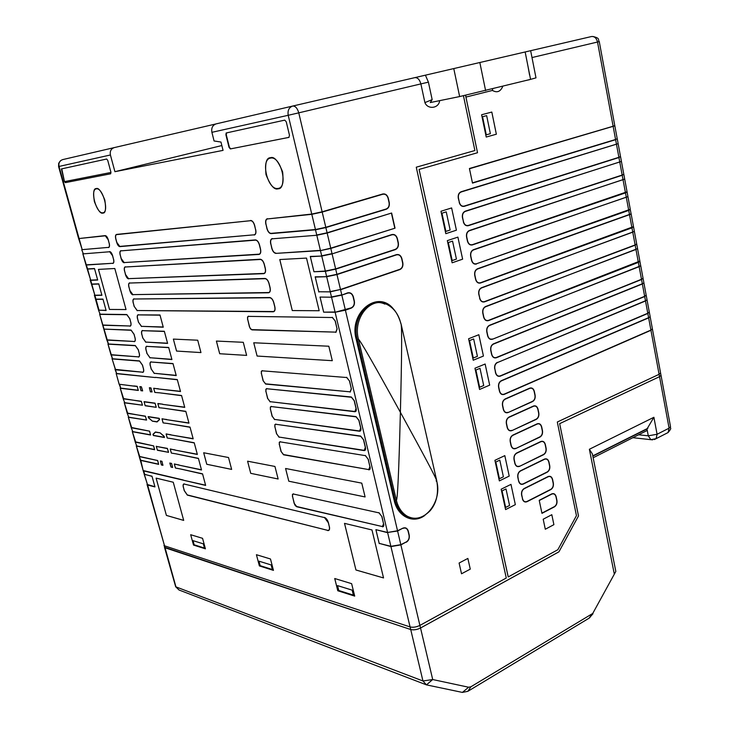 <?xml version="1.0" encoding="UTF-8"?>
<svg xmlns="http://www.w3.org/2000/svg" width="729" height="729" viewBox="0 0 729 729"><rect width="100%" height="100%" fill="white"/><g stroke="black" fill="none" stroke-linecap="round" stroke-linejoin="round"><path stroke-width="1.09" d="M102.844 212.768C96.483 214.244 89.694 189.494 96.319 188.866C102.716 187.125 109.605 212.494 102.844 212.768M277.931 188.437C267.753 190.597 260.08 159.287 270.568 158.102C280.893 155.496 288.666 187.809 277.931 188.437M469.467 168.754L614.82 125.835L599.265 41.599L597.516 42.027C596.477 38.09 594.481 36.259 591.52 36.532L525.153 51.969L530.566 79.37L459.644 96.565L430.265 102.561L432.16 99.627L424.907 102.607C427.641 109.824 439.022 108.439 439.605 100.648M530.648 50.693L535.988 77.857L530.566 79.37M527.987 66.303L529.564 74.996M289.039 137.353L230.719 148.853L229.38 147.249L226.272 134.774L226.646 132.815M64.772 181.557L110.981 172.454L64.48 181.63L61.765 168.827M352.162 590.135L353.392 595.119L352.162 590.135L337.545 585.615L338.757 590.499L353.392 595.119M337.545 585.615L352.153 590.153M271.152 564.939L272.336 569.495L271.152 564.939L258.986 561.175L260.162 565.658L272.327 569.504M271.142 564.957L258.986 561.175M203.318 543.834L204.457 548.044L203.318 543.834L193.039 540.654L203.318 543.834M204.448 548.044L194.169 544.8L193.039 540.654M163.979 545.429L165.082 547.78L410.709 629.519C413.698 630.23 416.97 629.719 420.515 628.006L558.915 551.826L578.489 515.95L559.653 423.649L659.526 376.674L661.003 375.335L659.545 376.674L559.662 423.649L578.498 515.95L558.933 551.835L420.533 628.006C416.97 629.728 413.689 630.239 410.7 629.528L164.472 547.178M465.549 95.308L477.522 152.725L419.093 169.438L508.213 576.94L557.84 549.721L576.448 515.649L557.311 422.018L659.107 374.314L660.583 372.975L652.4 328.925M334.748 578.534L337.791 590.745L354.695 596.103L337.782 590.754L334.729 578.525L351.633 583.665L354.704 596.112M256.426 554.705L270.486 558.988L273.448 570.379L259.369 565.923L256.426 554.705L259.378 565.914L273.448 570.37M190.679 534.712L202.562 538.321L205.414 548.828L193.504 545.064L190.679 534.712L193.522 545.055L205.405 548.819M463.453 95.763L474.889 150.529L416.268 167.196L506.272 578.015L419.913 625.4C416.35 627.113 413.07 627.623 410.081 626.931L164.526 545.802L147.058 484.557M375.891 529.664L387.582 532.462L397.542 530.767L345.4 310.18L335.121 312.258L387.582 532.462L397.587 531.004L402.973 528.124L397.542 530.767L400.822 544.663L390.899 546.322L379.198 543.369L390.935 546.568L387.646 532.689L375.891 529.664L379.235 543.615M144.169 474.178L152.042 476.365M154.912 486.735L147.021 484.393M592.95 613.818L589.05 618.201L467.827 691.329L462.396 692.413L426.474 684.877L179.006 589.989L175.953 586.909L147.641 485.067L154.967 486.917L151.996 476.192L144.688 474.451L143.704 470.916L205.651 485.423L202.553 473.841L180.209 468.92L202.598 474.023M379.198 543.369L375.964 529.901M324.505 517.599L328.342 522.757L329.28 526.548C329.79 529.236 329.253 530.502 327.676 530.357L187.28 494.909L184.328 490.626L183.462 487.428C182.952 485.159 183.243 484.038 184.346 484.092L324.505 517.599L184.346 484.092M166.412 515.43L183.69 520.406L173.256 482.234L156.106 478.115L166.412 515.43L156.124 478.124M355.952 569.996L383.536 577.933L371.981 529.956L344.507 523.358L355.952 569.996L344.535 523.367M183.69 520.388L166.431 515.421M383.527 577.924L355.971 569.987M110.416 154.976C109.76 151.204 111.045 148.743 114.28 147.595L62.694 159.605C59.632 160.681 58.411 162.959 59.049 166.44L110.416 154.976L114.918 171.689L221.844 145.545M114.918 171.689L223.056 150.374L220.969 142.046L214.071 140.97L211.902 132.323L288.21 115.291C287.481 110.498 288.976 107.418 292.703 106.051L216.139 123.875C212.604 125.151 211.191 127.967 211.902 132.323M492.667 88.856L492.43 90.432L465.931 97.085L477.531 152.725L419.102 169.438L508.231 576.94M499.365 480.903L494.909 460.318L504.814 455.625L509.206 476.092L499.365 480.903L509.197 476.092L504.805 455.625M495.811 462.022L499.429 478.734L495.82 462.022L499.793 460.136L495.82 462.022M503.393 476.812L499.793 460.127L503.393 476.812L499.438 478.734M479.554 389.459L489.669 385.14L485.131 364.017L489.678 385.14L479.564 389.468L474.962 368.227L485.149 364.008M475.891 370.013L479.627 387.263L475.9 370.013L479.992 368.318L475.9 370.013M483.701 385.532L479.992 368.309L483.701 385.532L479.636 387.263M473.221 360.217L483.427 356.053L478.844 334.72L483.436 356.053L473.221 360.226L468.583 338.766L478.853 334.711M469.522 340.58L473.294 358.012L469.531 340.58L473.65 338.949L469.531 340.58M477.404 356.335L473.659 338.949L477.404 356.335L473.303 358.012M452.126 262.804L462.623 259.169L457.894 237.116L462.633 259.159L452.126 262.804L447.324 240.634L457.903 237.116M448.299 242.538L452.19 260.554L448.308 242.538L452.554 241.117L448.308 242.538M452.545 241.126L456.427 259.096L452.554 241.117M445.811 233.663L456.4 230.191L451.625 207.929L456.418 230.191L445.811 233.672L440.963 211.273L451.634 207.929M441.947 213.214L445.884 231.403L441.956 213.214L446.239 211.866L441.956 213.214M450.148 230.009L446.239 211.866L450.148 230.009L445.893 231.403M486.216 137.043L481.614 114.754L491.82 112.056L496.358 134.218L486.216 137.043L496.349 134.218L491.811 112.066M482.552 116.713L486.289 134.819L482.562 116.713L486.653 115.629L482.562 116.713M490.371 133.689L486.653 115.629L490.371 133.689L486.298 134.819M652.382 328.779L650.897 330.082L504.131 394.179C501.926 394.836 500.413 393.797 499.593 391.063L498.754 387.126C498.372 384.201 499.219 382.142 501.315 380.939L648.628 317.88L650.122 316.596M646.149 295.117L644.636 296.32L496.331 357.511C494.107 358.121 492.576 357.037 491.747 354.267L490.899 350.284C490.508 347.323 491.364 345.264 493.478 344.097L642.349 283.982L643.889 282.861M496.331 357.511L496.394 357.748C494.071 358.367 492.467 357.228 491.583 354.34L491.747 354.267M491.583 354.34L490.735 350.357C490.335 347.259 491.237 345.099 493.442 343.86L493.478 344.097M492.403 339.003C490.161 339.586 488.621 338.484 487.792 335.695L486.936 331.686C486.544 328.706 487.409 326.647 489.533 325.508L640.736 265.803L643.033 278.205L641.484 279.289L492.458 339.24C490.125 339.832 488.512 338.675 487.619 335.768L487.792 335.695M487.619 335.768L486.772 331.759C486.371 328.642 487.273 326.483 489.496 325.271L489.533 325.508M639.852 261.073L488.439 320.377C486.188 320.942 484.648 319.812 483.801 317.006L482.944 312.969C482.543 309.98 483.418 307.92 485.55 306.8L637.565 248.653M488.439 320.377L488.503 320.614C486.152 321.188 484.53 320.004 483.637 317.069L483.801 317.006M483.637 317.069L482.771 313.042C482.37 309.907 483.291 307.747 485.514 306.554L485.55 306.8M479.791 298.188L478.926 294.133C478.525 291.126 479.4 289.067 481.55 287.964L634.376 231.43L636.69 243.951L635.114 244.944L484.457 301.633C482.197 302.171 480.639 301.022 479.791 298.188L478.762 294.197C478.352 291.053 479.272 288.894 481.514 287.727L481.55 287.964M633.483 226.628L480.447 282.77C478.169 283.289 476.611 282.114 475.755 279.262L474.889 275.179C474.479 272.154 475.363 270.104 477.522 269.019L631.159 214.062M476.411 263.789L628.726 210.417L630.275 209.278L476.411 263.789C474.123 264.281 472.547 263.087 471.699 260.207L470.816 256.098C470.415 253.054 471.299 251.004 473.467 249.947L627.933 196.611M627.031 191.791L472.356 244.68C470.05 245.154 468.465 243.933 467.608 241.035L466.724 236.898C466.314 233.845 467.207 231.795 469.394 230.747L624.68 179.061M463.489 221.734L462.605 217.57C462.195 214.499 463.088 212.449 465.284 211.428L621.418 161.41L623.787 174.24L622.156 175.051L468.264 225.452C465.949 225.899 464.355 224.66 463.489 221.734L462.432 217.634C462.013 214.417 462.951 212.267 465.239 211.182L465.284 211.428M459.352 202.316L458.459 198.124C458.04 195.035 458.942 192.985 461.147 191.991L618.137 143.677L620.516 156.562L618.875 157.318L464.154 206.107C461.822 206.517 460.227 205.259 459.352 202.316L458.286 198.179C457.867 194.953 458.805 192.802 461.111 191.745L461.147 191.991M618.128 143.695L616.442 144.16L615.622 139.704L472.492 183.107L469.421 168.508L613.125 126.254L615.568 139.485L472.438 182.861M519.431 466.159C517.271 466.897 515.795 465.949 514.993 463.289L514.182 459.452C513.799 456.591 514.638 454.513 516.679 453.238L540.882 441.719C542.977 441.018 544.408 441.984 545.174 444.599L545.957 448.381C546.313 451.187 545.511 453.219 543.533 454.468L519.485 466.387C517.235 467.143 515.685 466.141 514.838 463.371L514.993 463.289M514.838 463.371L514.018 459.534C513.635 456.536 514.51 454.367 516.642 453.01L516.679 453.238M540.882 441.719L540.845 441.492C543.041 440.781 544.536 441.792 545.347 444.526L545.174 444.599M545.347 444.526L546.13 448.299C546.495 451.233 545.647 453.365 543.597 454.696L543.533 454.468M515.64 448.326C513.471 449.055 511.986 448.08 511.184 445.401L510.355 441.537C509.981 438.658 510.819 436.589 512.879 435.331L537.209 424.041C539.314 423.367 540.754 424.342 541.519 426.984L542.303 430.784C542.668 433.6 541.857 435.632 539.87 436.871L515.695 448.563C513.435 449.292 511.876 448.271 511.02 445.483L511.184 445.401M511.02 445.483L510.2 441.628C509.817 438.612 510.692 436.434 512.842 435.104L512.879 435.331M537.209 424.041L537.173 423.813C539.378 423.13 540.882 424.16 541.702 426.912L541.519 426.984M541.702 426.912L542.485 430.702C542.85 433.655 542.002 435.787 539.934 437.099L539.87 436.871M511.822 430.392C509.644 431.094 508.149 430.092 507.348 427.404L506.518 423.522C506.136 420.624 506.974 418.555 509.042 417.316L533.51 406.253C535.624 405.597 537.073 406.6 537.847 409.261L538.64 413.079C539.004 415.913 538.184 417.945 536.189 419.166L511.886 430.62C509.607 431.34 508.04 430.292 507.184 427.486L507.348 427.404M507.184 427.486L506.354 423.595C505.962 420.569 506.855 418.4 509.006 417.079L509.042 417.316M533.51 406.253L533.473 406.026C535.687 405.36 537.2 406.408 538.02 409.179L537.847 409.261M538.02 409.179L538.813 413.006C539.187 415.967 538.33 418.1 536.252 419.394L536.189 419.166M507.985 412.341C505.798 413.024 504.295 412.003 503.484 409.288L502.646 405.379C502.263 402.472 503.11 400.403 505.188 399.182L529.783 388.357C531.915 387.728 533.373 388.748 534.147 391.427L534.94 395.264C535.314 398.116 534.494 400.148 532.489 401.351L508.049 412.568C505.762 413.261 504.186 412.195 503.32 409.37L503.484 409.288M503.32 409.37L502.481 405.461C502.099 402.417 502.983 400.248 505.151 398.954L505.188 399.182M529.783 388.357L529.746 388.129C531.979 387.482 533.5 388.557 534.33 391.345L534.147 391.427M534.33 391.345L535.122 395.191C535.496 398.171 534.639 400.303 532.544 401.579L532.489 401.351M649.275 311.994L647.771 313.251L500.24 375.9C498.025 376.538 496.513 375.471 495.684 372.719L494.845 368.765C494.453 365.821 495.31 363.762 497.406 362.577L645.502 300.977L646.997 299.728M465.931 97.085L465.767 95.262M489.496 325.271L639.151 266.668L641.529 279.508L643.033 278.205M464.154 206.107L464.218 206.353C461.776 206.763 460.099 205.441 459.179 202.37M468.264 225.452L468.328 225.698C465.904 226.145 464.236 224.842 463.316 221.798M472.356 244.68L472.41 244.926C470.005 245.4 468.346 244.115 467.435 241.099L466.551 236.961C466.141 233.763 467.07 231.612 469.348 230.501L469.394 230.747M476.474 264.026C474.078 264.527 472.428 263.269 471.526 260.271L470.642 256.161C470.232 252.981 471.162 250.831 473.431 249.701L473.467 249.947M480.447 282.77L480.511 283.016C478.133 283.535 476.493 282.305 475.59 279.325L474.716 275.243C474.306 272.081 475.226 269.921 477.486 268.773L477.522 269.019M484.457 301.633L484.521 301.87C482.151 302.417 480.52 301.214 479.627 298.261M504.131 394.179L504.186 394.407C501.889 395.082 500.304 393.988 499.429 391.136L498.59 387.208C498.199 384.147 499.092 381.978 501.279 380.702L501.315 380.939M500.24 375.9L500.304 376.137C497.989 376.784 496.394 375.663 495.52 372.801L494.845 368.765M614.82 125.835L617.226 138.774L615.568 139.485L617.226 138.756M528.835 79.807L526.283 80.445M556.172 496.741L556.938 500.449C557.302 503.338 556.464 505.47 554.441 506.855L541.966 513.353L539.214 500.304L551.744 493.888C553.903 493.114 555.38 494.062 556.172 496.741L555.999 496.823C555.243 494.253 553.84 493.351 551.78 494.107L539.26 500.513M541.911 513.125L554.377 506.637C556.327 505.325 557.12 503.292 556.765 500.531L555.999 496.823M522.556 498.736C523.34 501.352 524.807 502.272 526.939 501.488L550.787 489.35C552.737 488.066 553.539 486.024 553.183 483.245L552.409 479.518C551.653 476.939 550.24 476.01 548.172 476.748L524.224 488.722C522.201 490.034 521.372 492.111 521.745 494.945L522.556 498.736L521.59 495.037C521.208 492.066 522.073 489.888 524.187 488.503L524.224 488.722M526.939 501.488L526.994 501.707C524.771 502.518 523.231 501.552 522.392 498.827M548.172 476.748L548.135 476.529C550.304 475.782 551.789 476.748 552.591 479.436L552.409 479.518M552.591 479.436L553.357 483.163C553.721 486.079 552.883 488.211 550.842 489.578L550.787 489.35M518.784 481.067C519.586 483.701 521.053 484.639 523.194 483.874L547.169 471.964C549.137 470.688 549.939 468.656 549.575 465.867L548.8 462.113C548.044 459.516 546.622 458.568 544.536 459.288L520.46 471.034C518.428 472.328 517.599 474.406 517.973 477.258L518.629 481.158L517.818 477.34C517.435 474.36 518.31 472.182 520.424 470.816L520.46 471.034M523.194 483.874L523.249 484.102C521.016 484.885 519.467 483.901 518.629 481.158M544.536 459.288L544.499 459.07C546.677 458.331 548.172 459.325 548.983 462.031L548.8 462.113M548.983 462.031L549.757 465.785C550.122 468.711 549.274 470.843 547.233 472.192L547.169 471.964M505.58 509.589L501.16 489.214L510.983 484.375L515.339 504.641L505.58 509.589L515.33 504.641M551.817 514.701L553.894 524.67L545.301 529.236L543.196 519.221L551.817 514.701L553.894 524.67L545.301 529.227M525.153 51.969L292.703 106.051C295.363 105.933 297.386 108.193 298.762 112.849L288.21 115.291L311.812 214.326L267.479 218.937C265.903 219.42 265.42 221.197 266.012 224.286L266.905 228.56C267.88 231.731 269.265 233.417 271.07 233.617L315.484 229.799L325.872 227.566L386.215 209.269C388.712 208.139 389.733 205.897 389.268 202.544L388.284 198.17C387.272 194.971 385.431 193.577 382.761 193.987L322.145 211.802L311.739 214.062L267.479 218.937M510.983 484.375L515.339 504.641M456.427 259.096L452.208 260.554M420.515 628.006L400.822 544.663L406.217 541.984C408.541 540.508 409.479 538.266 409.033 535.25L408.094 531.222C407.174 528.434 405.479 527.477 403.019 528.361M467.854 558.441L470.269 569.13L467.863 558.432L459.097 563.034L461.53 573.778L470.269 569.13L461.53 573.769M394.225 310.053C378.971 288.274 348.143 312.158 356.281 339.596L394.17 500.358C397.469 516.332 413.115 524.47 424.971 515.321M436.17 480.63L436.288 481.167L436.206 480.621M424.351 515.704C410.044 522.666 399.984 517.554 394.189 500.349M356.29 339.586C348.325 312.841 377.914 288.684 393.56 309.315M114.28 147.595L215.775 123.985M139.139 456.062L139.749 456.682L157.601 460.528L158.603 464.173L140.733 460.236L139.184 456.318L140.223 459.99M143.094 470.26L140.797 460.418L158.667 464.355L157.701 460.537L139.704 456.5L136.259 445.729M135.166 441.792L153.573 445.875L154.575 449.538L136.76 445.957L135.211 442.047L136.824 446.139L154.639 449.72L153.673 445.884L135.731 442.202L132.277 431.395M131.184 427.449L149.518 431.149L150.529 434.83L132.769 431.604L131.22 427.695L132.833 431.787L150.593 435.013L149.618 431.158L131.739 427.832L128.277 417.061M127.174 413.033L145.445 416.35L146.465 420.041L128.76 417.188L127.21 413.279L128.823 417.362L146.565 420.059L145.408 416.15L127.721 413.389L124.258 402.59L127.174 413.088M123.137 398.544L141.353 401.469L142.374 405.187L124.732 402.69L123.183 398.79L124.796 402.873L142.474 405.196L141.317 401.278L123.684 398.872L120.212 388.047L123.146 398.599M119.091 383.983L116.148 373.43L119.128 384.229L137.234 386.516L138.264 390.252L120.686 388.12L119.629 384.292L133.899 386.124M119.137 384.119L120.75 388.302L138.328 390.434L137.198 386.315L133.863 385.933M205.596 485.213L183.225 480.165M175.479 468.054L180.172 468.911L175.479 468.054L174.322 464.118L175.334 467.845M183.189 479.974L143.13 470.524L147.641 485.067L144.187 474.269M201.468 469.777L179.152 465.166L201.523 469.977L198.397 458.341L176.117 453.866L198.452 458.523M171.406 453.092L176.081 453.857L171.406 453.092L170.24 449.137L171.26 452.882M179.115 464.965L174.322 464.118M197.304 454.249L175.051 450.085L197.359 454.459L194.224 442.749L172.008 438.721L194.269 442.94M167.305 438.047L171.962 438.712L167.305 438.047L166.13 434.074L167.16 437.837M175.015 449.893L170.24 449.137M193.121 438.648L170.941 434.931L193.176 438.849L190.023 427.085L167.87 423.503L190.078 427.276M163.187 422.92L167.834 423.494L163.187 422.92L162.011 418.929L163.041 422.72M170.896 434.73L166.13 434.074M188.92 422.957L166.795 419.685L188.975 423.166L185.804 411.329L163.715 408.204L185.859 411.521M159.05 407.721L163.679 408.204L159.05 407.721L157.865 403.711L158.904 407.52M166.759 419.494L162.011 418.929M184.692 407.183L162.64 404.367L184.747 407.383L181.557 395.492L159.542 392.822L181.612 395.683M154.885 392.448L159.496 392.822L154.885 392.448L153.701 388.411L154.739 392.238M162.594 404.176L157.865 403.711M180.437 391.318L158.457 388.967L180.5 391.528L177.293 379.563L155.341 377.367L177.347 379.754M115.073 369.485L116.676 373.667L155.368 377.549L116.613 373.485L112.056 358.741M158.412 388.767L153.701 388.411M115.018 369.357L142.602 372.191C143.649 372.063 143.895 370.815 143.358 368.455L142.538 365.165L139.503 360.901L112.521 358.768L107.956 343.97M110.926 354.649L112.585 358.95L139.567 361.092L142.456 365.156L143.358 368.455M107.956 343.988L110.936 354.686L138.419 356.873C139.449 356.718 139.704 355.451 139.157 353.082L138.328 349.774L135.293 345.528L108.411 343.979L99.682 314.217M106.826 339.924L108.475 344.161L135.366 345.719L138.255 349.765L139.157 353.082M106.817 339.869L134.209 341.482C135.239 341.3 135.485 340.015 134.938 337.618L134.1 334.301L131.074 330.073L104.274 329.116L131.138 330.264L134.027 334.292L134.938 337.618M102.689 325.016L129.972 326C131.001 325.799 131.238 324.496 130.691 322.081L129.853 318.737L126.819 314.536L100.119 314.181L98.57 310.308L100.192 314.363L126.882 314.728L129.771 318.737L130.691 322.081M94.36 295.081L98.533 310.107L106.115 310.499L102.962 299.1L95.946 299.163L94.907 295.409L101.914 295.3L98.743 283.845L91.754 284.073L90.706 280.3L97.686 280.036L94.497 268.518L87.535 268.91L82.878 253.801M106.06 310.299L99.044 310.244L96.018 299.355L103.017 299.291M90.168 279.991L94.861 295.218L94.396 295.3M101.86 295.108L94.861 295.218L91.818 284.264L98.798 284.037M109.66 251.76L83.361 253.856L109.66 251.76L112.548 255.688L113.487 259.105C114.043 261.574 113.824 262.969 112.813 263.278L85.949 264.855L90.66 280.1L90.205 280.209M97.631 279.836L90.66 280.1L87.598 269.092L94.551 268.709M78.623 238.511L82.195 249.646L79.106 238.529L78.55 238.319L79.033 238.337L59.049 166.44L58.584 166.54L78.55 238.319M108.466 247.386L82.195 249.646L108.466 247.386C109.468 247.049 109.687 245.637 109.122 243.149L108.257 239.704C107.427 237.135 106.425 235.768 105.231 235.604L79.106 238.529L105.295 235.804L108.184 239.713L109.122 243.149M275.881 253.127C274.15 252.927 272.828 251.314 271.917 248.279L270.878 244.051C270.286 240.989 270.778 239.24 272.354 238.802L316.805 235.257L320.396 250.357L275.927 253.382L320.441 250.621L330.738 248.17L395.036 228.177L391.628 213.023L327.111 232.788L316.723 235.002L315.438 229.526L271.024 233.353C269.293 233.198 267.971 231.585 267.06 228.542L266.012 224.286M391.628 213.023L327.157 233.052L322.2 212.075L311.812 214.326L315.438 229.526L325.799 227.302L386.142 209.013C388.548 207.956 389.514 205.815 389.058 202.598L388.074 198.233C387.117 195.162 385.368 193.832 382.807 194.242L322.2 212.075L298.762 112.849L420.879 83.899L424.907 102.607M395.036 228.177L330.811 248.434L320.441 250.621L321.68 255.797L332.032 253.619L327.157 233.052L316.805 235.257L272.354 238.802M394.763 227.986L391.473 213.342M318.783 291.764L315.247 277.075L326.674 276.701L330.219 291.591L340.498 289.486L330.264 291.855L318.783 291.764L330.264 291.855L331.485 296.958L341.783 294.853L340.571 289.741L399.82 269.602C402.28 268.4 403.283 266.14 402.827 262.85L401.87 258.567C400.877 255.442 399.064 254.129 396.439 254.621L336.926 274.304L326.592 276.446L325.325 271.042L313.953 271.753L325.371 271.316L335.704 269.165L395.318 249.628C397.788 248.443 398.79 246.192 398.344 242.875L397.369 238.565C396.376 235.421 394.553 234.082 391.91 234.547L332.087 253.883L321.753 256.052L310.281 256.435L313.953 271.753M313.907 271.489L310.281 256.435M310.354 256.69L321.753 256.052L325.325 271.042L335.632 268.901L395.246 249.373C397.624 248.261 398.581 246.12 398.125 242.948L397.159 238.638C396.221 235.604 394.489 234.328 391.956 234.802L332.087 253.883L336.971 274.569L326.674 276.701L315.174 276.82L318.828 292.028M340.498 289.486L399.756 269.347C402.116 268.217 403.073 266.067 402.618 262.914L401.661 258.631C400.722 255.633 399 254.375 396.485 254.877L336.971 274.569L340.498 289.486M320.031 297.058L331.558 297.213L335.076 311.994L323.658 312.167L335.121 312.258L351.132 307.884C353.62 306.663 354.631 304.44 354.148 301.214L353.118 296.849C352.125 293.787 350.312 292.548 347.66 293.113L341.828 295.108L331.558 297.213L320.031 297.058L323.658 312.167M323.612 311.912L320.113 297.314M114.808 268.509L98.451 269.393L109.514 309.461L126.035 309.561L114.808 268.509M126.035 309.552L109.532 309.451L98.47 269.393M292.293 310.572L319.184 310.736L306.508 258.093L279.772 259.542L292.293 310.572L279.799 259.542M319.184 310.727L292.32 310.563M200.958 352.581L197.714 340.215L173.365 339.094L176.555 351.068L200.958 352.581L176.573 351.059L173.365 339.094M228.532 457.53L203.683 452.755L206.754 464.273L231.649 469.412L228.532 457.53M203.701 452.755L206.772 464.264L231.649 469.394M163.205 326.993L141.499 326.346L138.546 322.273L137.626 318.883C137.079 316.45 137.325 315.11 138.382 314.882L160.043 315.174M141.499 326.346L163.26 327.203L159.988 314.974L138.382 314.882M167.552 343.204L145.773 342.083L142.82 337.983L141.909 334.62C141.362 332.196 141.617 330.884 142.674 330.674L164.399 331.458M145.773 342.083L167.606 343.414L164.344 331.258L142.674 330.674M171.871 359.333L150.019 357.729L147.076 353.62L146.165 350.266C145.618 347.861 145.873 346.567 146.939 346.384L168.736 347.642M150.019 357.729L171.926 359.543L168.681 347.451L146.939 346.384M176.172 375.371L154.247 373.294L151.304 369.166L150.393 365.83C149.855 363.434 150.119 362.167 151.185 362.012L173.055 363.744M154.247 373.294L176.227 375.581L173.001 363.552L151.185 362.012M273.266 311.538L137.207 310.527L134.254 306.481L133.325 303.073C132.769 300.621 133.024 299.264 134.072 299.008L269.848 297.769C271.525 298.052 272.81 299.665 273.703 302.608L274.715 306.709C275.289 309.643 274.806 311.256 273.266 311.538L273.311 311.784C274.906 311.465 275.416 309.779 274.833 306.709L273.822 302.617C272.874 299.546 271.525 297.851 269.776 297.532L134.072 299.008M268.545 292.539L132.888 294.625L129.935 290.598L129.006 287.171C128.441 284.702 128.687 283.326 129.735 283.043L265.101 278.688C266.778 278.934 268.062 280.537 268.955 283.499L269.976 287.618C270.55 290.579 270.076 292.22 268.545 292.539L268.591 292.785C270.177 292.429 270.678 290.707 270.094 287.618L269.074 283.499C268.126 280.41 266.778 278.724 265.028 278.451L129.735 283.043M263.789 273.421L128.541 278.642L125.598 274.633L124.659 271.188C124.094 268.7 124.331 267.306 125.379 266.996L260.326 259.478C261.993 259.688 263.278 261.283 264.18 264.262L265.21 268.409C265.793 271.388 265.32 273.065 263.789 273.421L263.834 273.667C265.42 273.275 265.921 271.516 265.329 268.4L264.299 264.253C263.342 261.155 261.993 259.478 260.253 259.232L125.379 266.996M259.005 254.175L124.176 262.568L121.233 258.576L120.285 255.114C119.72 252.617 119.957 251.195 120.996 250.858L255.514 240.142C257.182 240.315 258.467 241.9 259.378 244.898L260.417 249.063C261 252.079 260.526 253.783 259.005 254.175L259.05 254.43C260.636 253.993 261.128 252.207 260.526 249.063L259.497 244.889C258.531 241.764 257.182 240.105 255.442 239.905L120.996 250.858M116.585 234.629L250.676 220.687C252.343 220.823 253.628 222.391 254.539 225.407L255.578 229.608C256.171 232.642 255.706 234.373 254.193 234.811L119.784 246.411L116.84 242.438L115.893 238.957C115.319 236.442 115.556 234.993 116.585 234.629L116.522 234.428C115.446 234.829 115.2 236.342 115.793 238.966L116.74 242.447C117.569 245.044 118.599 246.438 119.829 246.621L254.193 234.811M64.48 181.63L65.346 182.642L110.699 173.784M61.4 168.937L64.38 181.357L65.328 182.642L110.671 173.794L110.917 172.162L107.737 160.389L106.689 159.013L61.71 168.864M354.813 411.475L270.122 401.679L267.743 398.544L265.967 391.546L265.921 389.505L266.85 388.748L351.414 397.25L354.176 400.713L356.025 408.44L354.859 411.721C356.098 411.666 356.536 410.573 356.162 408.468L354.321 400.74L351.342 397.004L266.85 388.748M359.47 430.976L274.605 419.421L272.236 416.268L270.468 409.306L270.423 407.292L271.361 406.563L356.098 416.842L358.859 420.332L360.691 428.005L359.515 431.222C360.764 431.194 361.201 430.128 360.828 428.032L358.996 420.36L356.025 416.605L271.361 406.563M281.13 451.388L279.389 444.508L279.344 442.539L280.291 441.874L365.366 455.643L368.127 459.17L369.931 466.742L368.692 469.585L283.508 454.568L280.993 451.379L283.545 454.796L368.692 469.585M278.141 478.989L250.74 473.34L278.141 478.999L274.942 466.451L247.578 461.193L250.73 473.349L247.587 461.193M246.621 355.397L243.276 342.302L216.395 341.063L219.684 353.738L246.621 355.397L219.702 353.729L216.413 341.072M361.775 483.136L285.577 468.492L288.793 481.204L365.101 496.95L361.775 483.136M365.092 496.932L288.793 481.204M288.802 481.195L285.595 468.492M257.091 356.044L253.747 342.776L257.091 356.044L332.306 360.691L257.109 356.044M332.306 360.691L328.825 346.22L253.738 342.776M294.27 503.283L292.566 496.531L292.539 494.617L293.486 494.043L379.034 512.879L381.786 516.46L383.563 523.887L382.306 526.548L296.648 506.509L294.133 503.256L295.199 505.543L296.685 506.737L382.306 526.548M364.099 450.34L279.07 437.054L276.692 433.883L274.942 426.966L274.897 424.971L275.835 424.278L360.746 436.307L363.507 439.815L365.329 447.442L364.145 450.595C365.393 450.586 365.83 449.547 365.466 447.469L363.643 439.842L360.673 436.07L275.835 424.278M263.233 380.72L261.447 373.667L261.383 371.608L262.312 370.824L346.703 377.522L349.464 380.966L351.323 388.748L350.12 391.837L265.602 383.837L263.087 380.711L265.648 384.065L350.12 391.837M249.509 326.565L247.696 319.384L247.623 317.252L248.534 316.386L332.369 317.516L335.14 320.906L337.035 328.852L335.859 332.132L251.888 329.636L250.53 328.715L249.373 326.574L250.466 328.879L251.933 329.873L335.859 332.132M230.719 148.853L288.894 137.407L289.477 135.284L286.26 121.825L284.766 120.121L226.491 132.915M230.364 148.935L229.024 147.34L225.917 134.856L226.136 132.997M150.302 391.646L152.069 391.91L150.976 387.91L149.372 387.728L150.456 391.91M157.163 421.872L159.596 419.512L159.177 418.309L148.169 416.587L148.397 417.744L152.425 421.18L157.109 421.945M141.08 390.771L142.62 390.717L141.417 386.807L139.85 386.625L140.934 390.571L139.85 386.625M156.225 407.137L155.04 403.146L144.069 401.652L145.199 405.761L156.179 407.32L145.135 405.579L144.105 401.843L155.086 403.337L156.179 407.32M162.458 463.489L161.902 461.266L160.353 460.938L161.364 464.947L162.95 465.293L162.458 463.489L162.95 465.293M156.27 446.394L157.428 450.276L168.554 452.335L167.388 448.399L156.27 446.394L167.424 448.59L168.445 452.326L157.364 450.094L156.307 446.23M155.341 432.06L152.962 434.329L153.372 435.514L164.426 437.518L164.189 436.352L160.079 432.826L155.395 431.996M171.461 463.325L169.848 463.207L171.042 467.079L172.673 467.435L171.607 463.535L172.673 467.435M172.518 467.234L171.042 467.079M171.069 466.915L169.875 462.979M164.189 436.352L164.353 437.336L153.309 435.331L152.962 434.329M153.09 434.539L155.432 432.188L160.079 432.826M161.364 464.947L160.389 461.129L161.902 461.266M139.986 386.835L141.417 386.807M141.362 386.99L142.602 390.954M148.397 417.744L148.206 416.778L159.223 418.501L159.596 419.512M152.425 421.18L148.424 417.571M150.976 387.91L151.96 391.91L150.393 391.719L149.509 387.937L150.921 388.101M411.302 517.845L405.543 515.713C400.321 512.432 396.813 507.174 395.027 499.957L357.174 339.258C351.351 318.947 368.683 296.238 384.958 304.13M506.008 488.931L502.062 490.89L505.644 507.439L502.071 490.89L506.008 488.931L509.571 505.452L506.008 488.94M509.571 505.452L505.653 507.439M592.832 456.144L646.997 428.998L647.261 430.42L593.151 457.757M164.481 547.279L175.671 586.772L422.957 680.977L426.474 684.877L432.707 679.537L468.619 687.228L462.396 692.413M614.201 573.523L589.369 449.264L592.395 453.939L615.823 571.418L592.741 613.454L470.888 686.782L468.619 687.228M410.099 626.931L422.957 680.977L432.707 679.537L420.533 628.006M646.997 428.998L653.895 417.289L657.084 434.265L669.085 428.169L659.545 376.674M660.975 375.198L660.583 373.066M630.084 437.464L629.619 437.418M643.98 430.511L643.507 430.456M96.219 188.583C93.622 188.41 93.011 192.775 94.396 201.66C97.786 210.216 100.62 214.016 102.907 213.068C105.541 213.36 106.188 209.013 104.821 200.019C101.377 191.335 98.506 187.517 96.219 188.583M270.459 157.728C266.386 157.664 264.9 163.287 266.003 174.614C270.295 185.385 274.295 190.123 278.013 188.811C282.141 189.084 283.69 183.471 282.652 171.989C278.259 160.991 274.195 156.234 270.459 157.728M659.526 376.674L648.6 317.671L501.279 380.702M406.217 541.984L400.886 544.909L390.935 546.568L410.081 626.931M328.342 522.757L328.46 522.793C327.567 519.895 326.228 518.091 324.432 517.38M183.462 487.428L184.218 490.608L187.317 495.1L327.676 530.357M184.273 483.901C183.134 483.874 182.824 485.04 183.353 487.409M329.28 526.548L328.46 522.793M327.713 530.584C329.362 530.721 329.918 529.391 329.399 526.593M532.544 401.579L508.049 412.568M505.151 398.954L529.746 388.129M536.252 419.394L511.886 430.62M509.006 417.079L533.473 406.026M539.934 437.099L515.695 448.563M512.842 435.104L537.173 423.813M543.597 454.696L519.485 466.387M516.642 453.01L540.845 441.492M646.167 295.263L644.691 296.53L642.322 283.763L493.442 343.86M647.033 299.911L645.475 300.767L644.691 296.53L496.394 357.748M643.889 282.952L642.322 283.763L641.529 279.508L492.458 339.24M643.871 282.661L643.024 278.287M640.709 265.584L639.151 266.668L635.961 249.464L637.538 248.434L636.745 244.169L635.169 245.163L632.754 232.168L481.514 287.727M488.503 320.614L638.358 262.385L639.862 261.219M485.514 306.554L635.961 249.464L635.169 245.163L484.521 301.87M500.304 376.137L647.826 313.461L645.475 300.767L497.406 362.577M497.369 362.34C495.182 363.598 494.289 365.767 494.672 368.838M464.218 206.353L618.93 157.537L616.442 144.16L461.111 191.745M621.418 161.455L619.75 161.975L618.93 157.537L620.516 156.553M465.239 211.182L619.75 161.975L622.211 175.27L623.787 174.231M468.328 225.698L622.211 175.27L625.482 192.893L627.104 192.046L624.689 179.088M614.802 125.579L613.125 126.254L597.516 42.027L531.997 57.555M624.68 179.115L469.348 230.501M472.41 244.926L625.482 192.893L631.952 227.84L633.474 226.774M627.933 196.675L473.431 249.701M631.159 214.126L630.248 209.405M631.141 213.861L477.486 268.773M480.511 283.016L631.952 227.84L632.754 232.168L634.348 231.211L631.159 214.08M650.15 316.778L648.6 317.671L647.826 313.461L649.293 312.14M504.186 394.407L650.942 330.292L652.391 328.815M502.8 86.323C500.486 91.699 497.023 93.075 492.43 90.432M547.233 472.192L523.249 484.102M520.424 470.816L544.499 459.07M550.842 489.578L526.994 501.707M524.187 488.503L548.135 476.529M406.29 542.221C408.696 540.663 409.689 538.303 409.242 535.159L408.295 531.131C407.32 528.233 405.543 527.231 402.973 528.124M414.801 77.648C417.617 77.456 419.649 79.543 420.879 83.899L428.415 82.158L432.16 99.627M131.22 427.595L128.286 417.088M135.211 441.938L132.295 431.486M139.175 456.217L136.277 445.82M143.13 470.424L140.241 460.081M111.993 358.559L115.592 369.822L142.602 372.191M110.972 354.877L138.419 356.873M106.862 340.097L134.209 341.482M99.609 314.035L102.725 325.234L129.972 326M85.986 265.046L112.813 263.278M83.297 253.665L81.748 249.81L83.297 253.665M347.605 292.858L341.828 295.108L345.4 310.18L351.205 308.139C353.793 306.845 354.85 304.512 354.367 301.141L353.346 296.776C352.289 293.596 350.376 292.283 347.605 292.858L347.66 293.113M485.605 90.624L479.837 62.512M453.775 68.572L459.644 96.565M428.415 82.158L425.417 75.178M174.359 463.945L179.152 465.166M170.276 448.964L175.051 450.085M166.176 433.901L170.941 434.931M162.048 418.756L166.795 419.685M162.64 404.176L157.901 403.529M153.737 388.229L158.457 388.967M142.647 372.391C143.722 372.237 143.987 370.924 143.44 368.464M138.455 357.073C139.531 356.891 139.795 355.57 139.239 353.091M134.245 341.682C135.312 341.473 135.576 340.124 135.011 337.627M130.008 326.209C131.074 325.972 131.329 324.596 130.764 322.09M112.548 255.688L112.621 255.679C111.801 253.118 110.79 251.742 109.596 251.56M113.487 259.105L112.621 255.679M112.858 263.479C113.906 263.133 114.134 261.675 113.56 259.105M108.512 247.587C109.55 247.222 109.778 245.737 109.195 243.149M267.397 218.691C265.766 219.21 265.256 221.087 265.857 224.304M271.917 248.279L271.771 248.297C272.728 251.45 274.113 253.145 275.927 253.382M270.878 244.051L271.771 248.297M272.281 238.556C270.641 239.039 270.131 240.871 270.723 244.06M138.546 322.273L141.544 326.556M137.626 318.883L138.446 322.273M138.319 314.691C137.225 314.946 136.961 316.35 137.526 318.892M142.82 337.983L145.809 342.284M141.909 334.62L142.72 337.992M142.611 330.483C141.508 330.711 141.235 332.096 141.8 334.62M147.076 353.62L150.065 357.93M146.165 350.266L146.966 353.611M146.875 346.193C145.773 346.393 145.499 347.751 146.055 350.266M151.304 369.166L154.293 373.494M150.393 365.83L151.195 369.156M151.122 361.821C150.01 361.994 149.737 363.334 150.283 365.821M137.207 310.527L273.311 311.784M134.254 306.481L137.243 310.736M133.325 303.073L134.154 306.481M134.008 298.808C132.915 299.1 132.651 300.521 133.225 303.073M132.888 294.625L268.591 292.785M129.935 290.598L129.835 290.607C130.655 293.167 131.685 294.58 132.924 294.835M129.006 287.171L129.835 290.607M129.671 282.843C128.577 283.162 128.322 284.602 128.905 287.18M128.541 278.642L263.834 273.667M125.598 274.633L125.488 274.642C126.317 277.211 127.347 278.615 128.586 278.852M124.659 271.188L125.488 274.642M125.306 266.796C124.231 267.133 123.976 268.609 124.559 271.197M124.176 262.568L259.05 254.43M121.233 258.576L121.123 258.585C121.953 261.173 122.982 262.568 124.222 262.777M120.285 255.114L121.123 258.585M120.923 250.658C119.848 251.031 119.602 252.516 120.185 255.123M250.676 220.687L116.522 234.428M254.539 225.407L254.658 225.398C253.692 222.254 252.343 220.605 250.603 220.44M255.578 229.608L254.658 225.398M254.239 235.057C255.815 234.583 256.298 232.761 255.697 229.599M270.122 401.679L354.859 411.721M267.743 398.544L270.167 401.916M265.967 391.546L267.607 398.544M265.921 389.505L265.83 391.537M266.778 388.53L265.775 389.341M274.605 419.421L359.515 431.222M272.236 416.268L274.651 419.649M270.468 409.306L272.099 416.259M270.423 407.292L270.331 409.297M271.288 406.345L270.277 407.128M279.389 444.508L280.993 451.379M365.366 455.643L280.291 441.874M368.127 459.17L365.293 455.406M369.931 466.742L368.263 459.197M368.737 469.831C369.986 469.859 370.432 468.838 370.068 466.779M279.344 442.539L279.253 444.499M280.218 441.656L279.207 442.375M292.566 496.531L294.133 503.256M379.034 512.879L293.486 494.043M381.786 516.46L378.962 512.651M383.563 523.887L381.932 516.506M382.342 526.794C383.6 526.894 384.055 525.937 383.7 523.932M292.539 494.617L292.42 496.504M293.423 493.825L292.393 494.453M279.07 437.054L364.145 450.595M276.692 433.883L279.116 437.282M274.942 426.966L276.555 433.873M274.897 424.971L274.806 426.948M275.772 424.059L274.751 424.797M261.447 373.667L263.087 380.711M346.703 377.522L262.312 370.824M349.464 380.966L346.63 377.276M351.323 388.748L349.601 380.985M350.166 392.093L351.46 388.767M261.383 371.608L261.31 373.667M262.24 370.605L261.246 371.444M247.696 319.384L249.373 326.574M332.369 317.516L248.534 316.386M335.14 320.906L332.296 317.27M337.035 328.852L335.276 320.915M335.905 332.397L337.172 328.861M247.623 317.252L247.559 319.393M248.461 316.158L247.477 317.097M169.848 463.207L171.607 463.535M160.18 432.917L164.143 436.534M162.057 461.53L162.357 463.471M162.795 465.093L161.391 464.783M142.62 390.717L140.934 390.571M159.441 419.312L157.045 421.754L152.334 421.098M395.027 499.957L396.357 500.231C398.134 507.42 401.643 512.687 406.882 516.004C422.784 526.575 442.722 501.825 436.726 481.249L436.771 480.903C436.243 478.26 424.114 455.388 400.385 412.286C401.77 357.793 402.007 328.396 401.105 324.104L400.859 323.594C398.563 314.181 393.715 307.693 386.306 304.139L386.297 304.13C370.013 296.202 352.645 319.01 358.495 339.304L357.174 339.258M396.357 500.231L358.495 339.304C359.98 339.942 373.95 364.263 400.385 412.286C398.881 471.08 397.542 500.395 396.357 500.231M467.827 691.329L470.888 686.782M592.504 613.608L589.05 618.201M589.369 449.264L653.895 417.289M666.352 433.436L668.083 432.552L669.085 428.169L670.525 426.693L661.021 375.326M647.261 430.42L648.281 435.814L657.084 434.265L656.1 438.676L654.296 439.569M638.586 434.776L648.281 435.814L650.86 439.678L652.674 439.851M646.167 295.154L647.006 299.619M640.736 265.894L637.565 248.68M649.293 312.03L650.131 316.477M530.019 79.507L528.698 79.926M599.265 41.599C597.507 39.594 600.805 38.382 592.923 36.486M621.39 161.2L620.579 156.781M618.11 143.44L617.29 139.002M624.662 178.86L623.851 174.468M627.906 196.411L627.104 192.046M649.293 312.067L647.033 299.838M652.4 328.861L650.15 316.696M630.275 209.296L627.933 196.639M646.167 295.19L643.898 282.879M60.625 160.653L58.675 163.305L58.584 166.54M102.725 325.234L103.755 328.952M85.949 264.855L82.805 253.619M106.817 339.905L103.828 329.153M405.543 515.713L406.882 516.004C414.61 520.251 422.364 518.492 430.137 510.728C436.607 503.156 438.822 493.223 436.771 480.903L401.105 324.104C397.797 312.987 392.867 306.335 386.306 304.139M592.741 613.454L589.615 617.827M432.288 679.774L426.474 684.877M647.908 428.251L592.777 455.871M632.79 437.682L650.86 439.678L656.1 438.676L668.083 432.552C672.594 427.13 669.814 428.807 670.525 426.693M175.671 586.772L179.006 589.989M434.803 101.632L436.562 101.276"/></g></svg>
